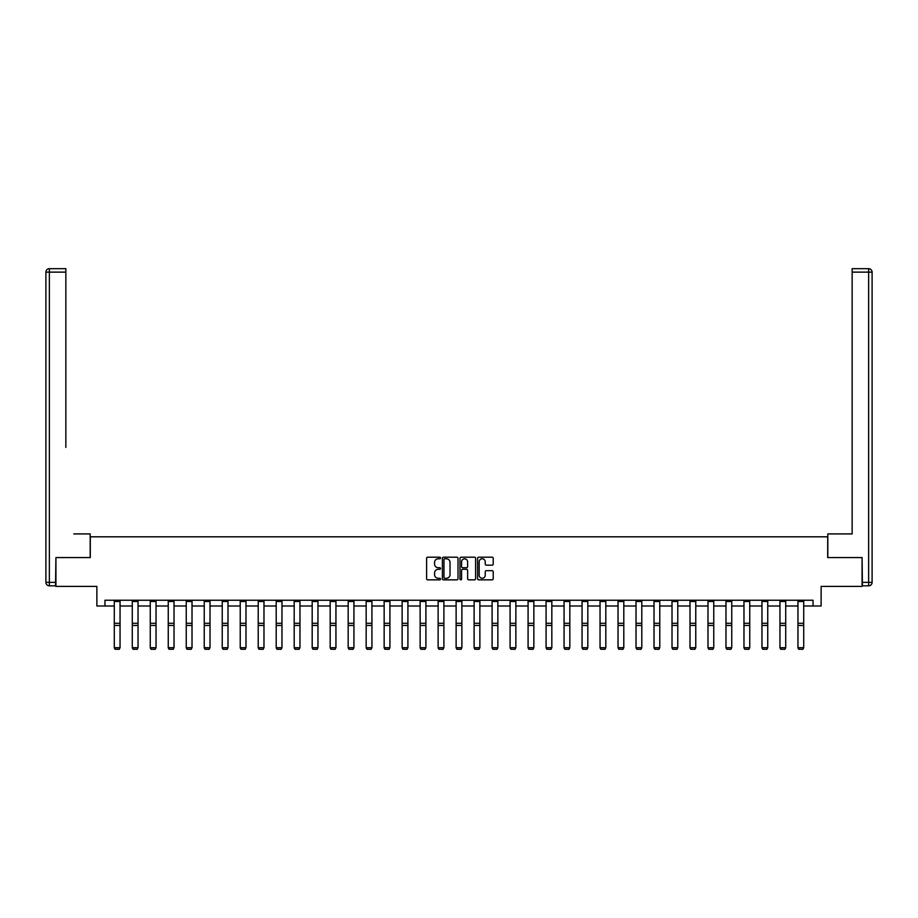 <?xml version="1.0" encoding="UTF-8"?>
<svg xmlns="http://www.w3.org/2000/svg" width="918" height="918" viewBox="0 0 918 918"><rect width="100%" height="100%" fill="white"/><g stroke="black" fill="none" stroke-linecap="round" stroke-linejoin="round"><path stroke-width="1.38" d="M440.548 557.995A0.792 0.792 0 0 0 439.756 557.203L427.731 557.203A1.136 1.136 0 0 0 426.595 558.339L426.595 578.707A1.136 1.136 0 0 0 427.731 579.843L439.756 579.843A0.792 0.792 0 0 0 440.548 579.051A0.792 0.792 0 0 0 439.756 578.26L438.196 578.26A3.626 3.626 0 0 1 434.581 574.634L434.581 572.935A3.626 3.626 0 0 1 438.196 569.309L439.756 569.309A0.792 0.792 0 0 0 440.548 568.517A0.792 0.792 0 0 0 439.756 567.726L438.196 567.726A3.626 3.626 0 0 1 434.581 564.111L434.581 562.413A3.626 3.626 0 0 1 438.196 558.787L439.756 558.787A0.792 0.792 0 0 0 440.548 557.995M492.082 565.178A1.136 1.136 0 0 0 493.218 564.054L493.218 558.339A1.136 1.136 0 0 0 492.082 557.203L478.726 557.203A1.136 1.136 0 0 0 477.589 558.339L477.589 578.707A1.136 1.136 0 0 0 478.726 579.843L492.082 579.843A1.136 1.136 0 0 0 493.218 578.707L493.218 571.811A1.136 1.136 0 0 0 492.082 570.675L486.368 570.675A1.136 1.136 0 0 0 485.232 571.811L485.232 575.23A3.029 3.029 0 0 1 482.202 578.26A3.029 3.029 0 0 1 479.173 575.23L479.173 561.816A3.029 3.029 0 0 1 482.202 558.787A3.029 3.029 0 0 1 485.232 561.816L485.232 564.054A1.136 1.136 0 0 0 486.368 565.178L492.082 565.178M104.95 606.006L104.95 600.234L813.05 600.234L813.05 606.006L821.128 606.006L821.128 586.395L862.071 586.395L862.071 557.57L827.703 557.57L827.703 536.812L90.297 536.812L90.297 557.57L55.929 557.57L55.929 586.395L96.872 586.395L96.872 606.006L114.291 606.006M458.013 558.339A1.136 1.136 0 0 0 456.877 557.203L443.52 557.203A1.136 1.136 0 0 0 442.384 558.339L442.384 578.707A1.136 1.136 0 0 0 443.52 579.843L456.877 579.843A1.136 1.136 0 0 0 458.013 578.707L458.013 558.339M461.123 557.203L474.48 557.203A1.136 1.136 0 0 1 475.616 558.339L475.616 578.707A1.136 1.136 0 0 1 474.48 579.843L468.765 579.843A1.136 1.136 0 0 1 467.629 578.707L467.629 570.445A1.136 1.136 0 0 0 466.505 569.309L462.706 569.309A1.136 1.136 0 0 0 461.57 570.445L461.57 579.051A0.792 0.792 0 0 1 460.779 579.843A0.792 0.792 0 0 1 459.987 579.051L459.987 558.339A1.136 1.136 0 0 1 461.123 557.203M120.051 606.006L132.284 606.006M138.044 606.006L150.265 606.006M156.037 606.006L168.258 606.006M174.03 606.006L186.251 606.006M192.023 606.006L204.244 606.006M210.015 606.006L222.236 606.006M227.997 606.006L240.229 606.006M245.99 606.006L258.222 606.006M263.982 606.006L276.203 606.006M281.975 606.006L294.196 606.006M299.968 606.006L312.189 606.006M317.961 606.006L330.182 606.006M335.942 606.006L348.174 606.006M353.935 606.006L366.167 606.006M371.928 606.006L384.149 606.006M389.921 606.006L402.141 606.006M407.913 606.006L420.134 606.006M425.906 606.006L438.127 606.006M443.887 606.006L456.12 606.006M461.88 606.006L474.113 606.006M479.873 606.006L492.094 606.006M497.866 606.006L510.087 606.006M515.859 606.006L528.079 606.006M533.851 606.006L546.072 606.006M551.833 606.006L564.065 606.006M569.826 606.006L582.058 606.006M587.818 606.006L600.039 606.006M605.811 606.006L618.032 606.006M623.804 606.006L636.025 606.006M641.797 606.006L654.018 606.006M659.778 606.006L672.01 606.006M677.771 606.006L690.003 606.006M695.764 606.006L707.985 606.006M713.756 606.006L725.977 606.006M731.749 606.006L743.97 606.006M749.742 606.006L761.963 606.006M767.735 606.006L779.956 606.006M785.716 606.006L797.949 606.006M803.709 606.006L813.05 606.006M444.76 558.787A0.792 0.792 0 0 0 443.968 559.578L443.968 577.468A0.792 0.792 0 0 0 444.76 578.26L446.412 578.26A3.626 3.626 0 0 0 450.027 574.634L450.027 562.413A3.626 3.626 0 0 0 446.412 558.787L444.76 558.787M467.629 561.873A3.029 3.029 0 0 0 464.6 558.844A3.029 3.029 0 0 0 461.57 561.873L461.57 566.601A1.136 1.136 0 0 0 462.706 567.726L466.505 567.726A1.136 1.136 0 0 0 467.629 566.601L467.629 561.873M114.291 647.89L115.152 649.324L114.291 647.683L120.051 647.683L119.191 649.324L115.152 649.244L119.191 649.324M120.051 601.497L114.291 601.497L114.291 600.257L120.051 600.257L120.051 647.683L119.191 649.244M114.291 601.497L114.291 647.683L115.152 649.244M90.182 557.57L90.182 533.92L73.807 533.92M65.855 272.13L49.365 272.13L49.365 268.676L65.855 268.676L65.855 447.433M49.365 585.822L49.365 582.356L45.9 582.356A3.465 3.465 0 0 0 49.365 585.822L55.585 585.822L49.365 585.822A3.465 3.465 0 0 1 45.9 582.356L45.9 272.13A3.465 3.465 0 0 1 49.365 268.676A3.465 3.465 0 0 0 45.9 272.13L49.365 272.13L49.365 582.356L55.585 582.356L55.929 557.57M55.585 582.356L55.585 585.822M844.193 533.92L852.145 533.92L852.145 268.676L868.635 268.676L852.145 268.676M827.818 557.57L827.818 533.92L852.145 533.92L852.145 447.433M868.635 585.822L862.415 585.822L868.635 585.822A3.465 3.465 0 0 0 872.1 582.356L872.1 272.13L872.1 582.356A3.465 3.465 0 0 1 868.635 585.822L868.635 272.13L852.145 272.13M862.415 585.822L862.071 557.57M872.1 272.13A3.465 3.465 0 0 0 868.635 268.676A3.465 3.465 0 0 1 872.1 272.13A3.465 3.465 0 0 0 868.635 268.676L868.635 272.13L872.1 272.13A3.465 3.465 0 0 0 868.635 268.676M132.284 647.89L133.144 649.324L132.284 647.683L138.044 647.683L137.184 649.324L133.144 649.244L137.184 649.324M150.265 647.89L151.137 649.324L150.265 647.683L156.037 647.683L155.176 649.324L151.137 649.244L155.176 649.324M138.044 601.497L132.284 601.497L132.284 600.257L138.044 600.257L138.044 647.683L137.184 649.244M132.284 601.497L132.284 647.683L133.144 649.244M156.037 601.497L150.265 601.497L150.265 600.257L156.037 600.257L156.037 647.683L155.176 649.244M150.265 601.497L150.265 647.683L151.137 649.244M168.258 647.89L169.13 649.324L168.258 647.683L174.03 647.683L173.158 649.324L169.13 649.244L173.158 649.324M186.251 647.89L187.123 649.324L186.251 647.683L192.023 647.683L191.151 649.324L187.123 649.244L191.151 649.324M204.244 647.89L205.104 649.324L204.244 647.683L210.015 647.683L209.143 649.324L205.104 649.244L209.143 649.324M174.03 601.497L168.258 601.497L168.258 600.257L174.03 600.257L174.03 647.683L173.158 649.244M168.258 601.497L168.258 647.683L169.13 649.244M192.023 601.497L186.251 601.497L186.251 600.257L192.023 600.257L192.023 647.683L191.151 649.244M186.251 601.497L186.251 647.683L187.123 649.244M210.015 601.497L204.244 601.497L204.244 600.257L210.015 600.257L210.015 647.683L209.143 649.244M204.244 601.497L204.244 647.683L205.104 649.244M222.236 647.89L223.097 649.324L222.236 647.683L227.997 647.683L227.136 649.324L223.097 649.244L227.136 649.324M227.997 601.497L222.236 601.497L222.236 600.257L227.997 600.257L227.997 647.683L227.136 649.244M222.236 601.497L222.236 647.683L223.097 649.244M240.229 647.89L241.09 649.324L240.229 647.683L245.99 647.683L245.129 649.324L241.09 649.244L245.129 649.324M245.99 601.497L240.229 601.497L240.229 600.257L245.99 600.257L245.99 647.683L245.129 649.244M240.229 601.497L240.229 647.683L241.09 649.244M258.222 647.89L259.083 649.324L258.222 647.683L263.982 647.683L263.122 649.324L259.083 649.244L263.122 649.324M263.982 601.497L258.222 601.497L258.222 600.257L263.982 600.257L263.982 647.683L263.122 649.244M258.222 601.497L258.222 647.683L259.083 649.244M276.203 647.89L277.075 649.324L276.203 647.683L281.975 647.683L281.103 649.324L277.075 649.244L281.103 649.324M281.975 601.497L276.203 601.497L276.203 600.257L281.975 600.257L281.975 647.683L281.103 649.244M276.203 601.497L276.203 647.683L277.075 649.244M294.196 647.89L295.068 649.324L294.196 647.683L299.968 647.683L299.096 649.324L295.068 649.244L299.096 649.324M299.968 601.497L294.196 601.497L294.196 600.257L299.968 600.257L299.968 647.683L299.096 649.244M294.196 601.497L294.196 647.683L295.068 649.244M312.189 647.89L313.049 649.324L312.189 647.683L317.961 647.683L317.089 649.324L313.049 649.244L317.089 649.324M317.961 601.497L312.189 601.497L312.189 600.257L317.961 600.257L317.961 647.683L317.089 649.244M312.189 601.497L312.189 647.683L313.049 649.244M330.182 647.89L331.042 649.324L330.182 647.683L335.942 647.683L335.081 649.324L331.042 649.244L335.081 649.324M335.942 601.497L330.182 601.497L330.182 600.257L335.942 600.257L335.942 647.683L335.081 649.244M330.182 601.497L330.182 647.683L331.042 649.244M348.174 647.89L349.035 649.324L348.174 647.683L353.935 647.683L353.074 649.324L349.035 649.244L353.074 649.324M353.935 601.497L348.174 601.497L348.174 600.257L353.935 600.257L353.935 647.683L353.074 649.244M348.174 601.497L348.174 647.683L349.035 649.244M366.167 647.89L367.028 649.324L366.167 647.683L371.928 647.683L371.067 649.324L367.028 649.244L371.067 649.324M371.928 601.497L366.167 601.497L366.167 600.257L371.928 600.257L371.928 647.683L371.067 649.244M366.167 601.497L366.167 647.683L367.028 649.244M384.149 647.89L385.021 649.324L384.149 647.683L389.921 647.683L389.06 649.324L385.021 649.244L389.06 649.324M389.921 601.497L384.149 601.497L384.149 600.257L389.921 600.257L389.921 647.683L389.06 649.244M384.149 601.497L384.149 647.683L385.021 649.244M402.141 647.89L403.013 649.324L402.141 647.683L407.913 647.683L407.041 649.324L403.013 649.244L407.041 649.324M407.913 601.497L402.141 601.497L402.141 600.257L407.913 600.257L407.913 647.683L407.041 649.244M402.141 601.497L402.141 647.683L403.013 649.244M420.134 647.89L420.995 649.324L420.134 647.683L425.906 647.683L425.034 649.324L420.995 649.244L425.034 649.324M425.906 601.497L420.134 601.497L420.134 600.257L425.906 600.257L425.906 647.683L425.034 649.244M420.134 601.497L420.134 647.683L420.995 649.244M438.127 647.89L438.988 649.324L438.127 647.683L443.887 647.683L443.027 649.324L438.988 649.244L443.027 649.324M443.887 601.497L438.127 601.497L438.127 600.257L443.887 600.257L443.887 647.683L443.027 649.244M438.127 601.497L438.127 647.683L438.988 649.244M456.12 647.89L456.98 649.324L456.12 647.683L461.88 647.683L461.02 649.324L456.98 649.244L461.02 649.324M461.88 601.497L456.12 601.497L456.12 600.257L461.88 600.257L461.88 647.683L461.02 649.244M456.12 601.497L456.12 647.683L456.98 649.244M474.113 647.89L474.973 649.324L474.113 647.683L479.873 647.683L479.012 649.324L474.973 649.244L479.012 649.324M479.873 601.497L474.113 601.497L474.113 600.257L479.873 600.257L479.873 647.683L479.012 649.244M474.113 601.497L474.113 647.683L474.973 649.244M492.094 647.89L492.966 649.324L492.094 647.683L497.866 647.683L497.005 649.324L492.966 649.244L497.005 649.324M497.866 601.497L492.094 601.497L492.094 600.257L497.866 600.257L497.866 647.683L497.005 649.244M492.094 601.497L492.094 647.683L492.966 649.244M510.087 647.89L510.959 649.324L510.087 647.683L515.859 647.683L514.987 649.324L510.959 649.244L514.987 649.324M515.859 601.497L510.087 601.497L510.087 600.257L515.859 600.257L515.859 647.683L514.987 649.244M510.087 601.497L510.087 647.683L510.959 649.244M528.079 647.89L528.94 649.324L528.079 647.683L533.851 647.683L532.979 649.324L528.94 649.244L532.979 649.324M533.851 601.497L528.079 601.497L528.079 600.257L533.851 600.257L533.851 647.683L532.979 649.244M528.079 601.497L528.079 647.683L528.94 649.244M546.072 647.89L546.933 649.324L546.072 647.683L551.833 647.683L550.972 649.324L546.933 649.244L550.972 649.324M551.833 601.497L546.072 601.497L546.072 600.257L551.833 600.257L551.833 647.683L550.972 649.244M546.072 601.497L546.072 647.683L546.933 649.244M564.065 647.89L564.926 649.324L564.065 647.683L569.826 647.683L568.965 649.324L564.926 649.244L568.965 649.324M569.826 601.497L564.065 601.497L564.065 600.257L569.826 600.257L569.826 647.683L568.965 649.244M564.065 601.497L564.065 647.683L564.926 649.244M582.058 647.89L582.919 649.324L582.058 647.683L587.818 647.683L586.958 649.324L582.919 649.244L586.958 649.324M587.818 601.497L582.058 601.497L582.058 600.257L587.818 600.257L587.818 647.683L586.958 649.244M582.058 601.497L582.058 647.683L582.919 649.244M600.039 647.89L600.911 649.324L600.039 647.683L605.811 647.683L604.951 649.324L600.911 649.244L604.951 649.324M605.811 601.497L600.039 601.497L600.039 600.257L605.811 600.257L605.811 647.683L604.951 649.244M600.039 601.497L600.039 647.683L600.911 649.244M618.032 647.89L618.904 649.324L618.032 647.683L623.804 647.683L622.932 649.324L618.904 649.244L622.932 649.324M623.804 601.497L618.032 601.497L618.032 600.257L623.804 600.257L623.804 647.683L622.932 649.244M618.032 601.497L618.032 647.683L618.904 649.244M636.025 647.89L636.897 649.324L636.025 647.683L641.797 647.683L640.925 649.324L636.897 649.244L640.925 649.324M641.797 601.497L636.025 601.497L636.025 600.257L641.797 600.257L641.797 647.683L640.925 649.244M636.025 601.497L636.025 647.683L636.897 649.244M654.018 647.89L654.878 649.324L654.018 647.683L659.778 647.683L658.917 649.324L654.878 649.244L658.917 649.324M659.778 601.497L654.018 601.497L654.018 600.257L659.778 600.257L659.778 647.683L658.917 649.244M654.018 601.497L654.018 647.683L654.878 649.244M672.01 647.89L672.871 649.324L672.01 647.683L677.771 647.683L676.91 649.324L672.871 649.244L676.91 649.324M677.771 601.497L672.01 601.497L672.01 600.257L677.771 600.257L677.771 647.683L676.91 649.244M672.01 601.497L672.01 647.683L672.871 649.244M690.003 647.89L690.864 649.324L690.003 647.683L695.764 647.683L694.903 649.324L690.864 649.244L694.903 649.324M695.764 601.497L690.003 601.497L690.003 600.257L695.764 600.257L695.764 647.683L694.903 649.244M690.003 601.497L690.003 647.683L690.864 649.244M707.985 647.89L708.857 649.324L707.985 647.683L713.756 647.683L712.896 649.324L708.857 649.244L712.896 649.324M713.756 601.497L707.985 601.497L707.985 600.257L713.756 600.257L713.756 647.683L712.896 649.244M707.985 601.497L707.985 647.683L708.857 649.244M725.977 647.89L726.849 649.324L725.977 647.683L731.749 647.683L730.877 649.324L726.849 649.244L730.877 649.324M731.749 601.497L725.977 601.497L725.977 600.257L731.749 600.257L731.749 647.683L730.877 649.244M725.977 601.497L725.977 647.683L726.849 649.244M743.97 647.89L744.842 649.324L743.97 647.683L749.742 647.683L748.87 649.324L744.842 649.244L748.87 649.324M749.742 601.497L743.97 601.497L743.97 600.257L749.742 600.257L749.742 647.683L748.87 649.244M743.97 601.497L743.97 647.683L744.842 649.244M761.963 647.89L762.824 649.324L761.963 647.683L767.735 647.683L766.863 649.324L762.824 649.244L766.863 649.324M767.735 601.497L761.963 601.497L761.963 600.257L767.735 600.257L767.735 647.683L766.863 649.244M761.963 601.497L761.963 647.683L762.824 649.244M779.956 647.89L780.816 649.324L779.956 647.683L785.716 647.683L784.856 649.324L780.816 649.244L784.856 649.324M785.716 601.497L779.956 601.497L779.956 600.257L785.716 600.257L785.716 647.683L784.856 649.244M779.956 601.497L779.956 647.683L780.816 649.244M797.949 647.89L798.809 649.324L797.949 647.683L803.709 647.683L802.848 649.324L798.809 649.244L802.848 649.324M803.709 601.497L797.949 601.497L797.949 600.257L803.709 600.257L803.709 647.683L802.848 649.244M797.949 601.497L797.949 647.683L798.809 649.244M120.051 623.288L114.291 623.288M120.051 625.468L114.291 625.468M862.415 582.356L872.1 582.356M138.044 623.288L132.284 623.288M138.044 625.468L132.284 625.468M156.037 623.288L150.265 623.288M156.037 625.468L150.265 625.468M174.03 623.288L168.258 623.288M174.03 625.468L168.258 625.468M192.023 623.288L186.251 623.288M192.023 625.468L186.251 625.468M210.015 623.288L204.244 623.288M210.015 625.468L204.244 625.468M227.997 623.288L222.236 623.288M227.997 625.468L222.236 625.468M245.99 623.288L240.229 623.288M245.99 625.468L240.229 625.468M263.982 623.288L258.222 623.288M263.982 625.468L258.222 625.468M281.975 623.288L276.203 623.288M281.975 625.468L276.203 625.468M299.968 623.288L294.196 623.288M299.968 625.468L294.196 625.468M317.961 623.288L312.189 623.288M317.961 625.468L312.189 625.468M335.942 623.288L330.182 623.288M335.942 625.468L330.182 625.468M353.935 623.288L348.174 623.288M353.935 625.468L348.174 625.468M371.928 623.288L366.167 623.288M371.928 625.468L366.167 625.468M389.921 623.288L384.149 623.288M389.921 625.468L384.149 625.468M407.913 623.288L402.141 623.288M407.913 625.468L402.141 625.468M425.906 623.288L420.134 623.288M425.906 625.468L420.134 625.468M443.887 623.288L438.127 623.288M443.887 625.468L438.127 625.468M461.88 623.288L456.12 623.288M461.88 625.468L456.12 625.468M479.873 623.288L474.113 623.288M479.873 625.468L474.113 625.468M497.866 623.288L492.094 623.288M497.866 625.468L492.094 625.468M515.859 623.288L510.087 623.288M515.859 625.468L510.087 625.468M533.851 623.288L528.079 623.288M533.851 625.468L528.079 625.468M551.833 623.288L546.072 623.288M551.833 625.468L546.072 625.468M569.826 623.288L564.065 623.288M569.826 625.468L564.065 625.468M587.818 623.288L582.058 623.288M587.818 625.468L582.058 625.468M605.811 623.288L600.039 623.288M605.811 625.468L600.039 625.468M623.804 623.288L618.032 623.288M623.804 625.468L618.032 625.468M641.797 623.288L636.025 623.288M641.797 625.468L636.025 625.468M659.778 623.288L654.018 623.288M659.778 625.468L654.018 625.468M677.771 623.288L672.01 623.288M677.771 625.468L672.01 625.468M695.764 623.288L690.003 623.288M695.764 625.468L690.003 625.468M713.756 623.288L707.985 623.288M713.756 625.468L707.985 625.468M731.749 623.288L725.977 623.288M731.749 625.468L725.977 625.468M749.742 623.288L743.97 623.288M749.742 625.468L743.97 625.468M767.735 623.288L761.963 623.288M767.735 625.468L761.963 625.468M785.716 623.288L779.956 623.288M785.716 625.468L779.956 625.468M803.709 623.288L797.949 623.288M803.709 625.468L797.949 625.468"/></g></svg>
